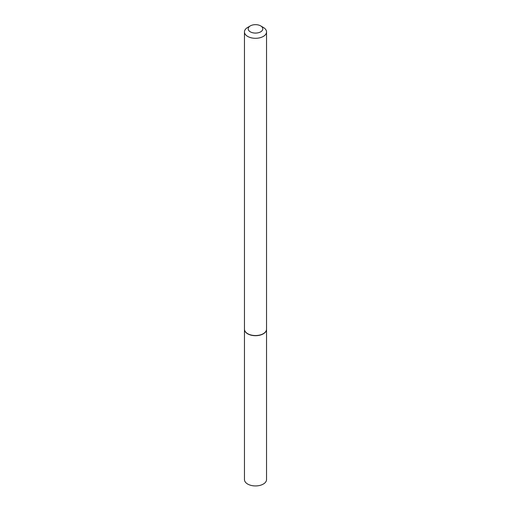 <?xml version="1.0" encoding="UTF-8"?>
<svg xmlns="http://www.w3.org/2000/svg" width="511" height="511" viewBox="0 0 511 511"><rect width="100%" height="100%" fill="white"/><g stroke="black" fill="none" stroke-linecap="round" stroke-linejoin="round"><path stroke-width="0.77" d="M244.462 329.25A11.038 6.375 0 0 0 244.462 329.327L244.462 479.561A11.038 6.375 0 0 0 247.694 484.07A11.038 6.375 0 0 0 259.722 485.45A11.038 6.375 0 0 0 266.538 479.561L266.538 329.327A11.038 6.375 0 0 0 266.538 329.25M244.462 329.327A11.038 6.375 0 0 0 247.694 333.83A11.038 6.375 0 0 0 259.722 335.216A11.038 6.375 0 0 0 266.538 329.327M250.339 25.889A7.301 4.216 0 0 0 250.339 31.848A7.301 4.216 0 0 0 260.661 31.848A7.301 4.216 0 0 0 260.661 25.889A7.301 4.216 0 0 0 250.339 25.889L247.694 27.415A11.038 6.375 0 0 0 244.462 31.925L244.462 329.173A11.038 6.375 0 0 0 247.694 333.683L247.829 333.76A10.852 6.266 0 0 0 263.171 333.76A10.852 6.266 0 0 0 263.242 333.721M247.829 333.76L247.694 333.683A11.038 6.375 0 0 0 263.306 333.683A11.038 6.375 0 0 0 266.538 329.173L266.538 31.925A11.038 6.375 0 0 0 263.306 27.415L260.661 25.889L263.306 27.415M244.462 31.925A11.038 6.375 0 0 0 247.694 36.428A11.038 6.375 0 0 0 259.722 37.814A11.038 6.375 0 0 0 266.538 31.925"/></g></svg>
